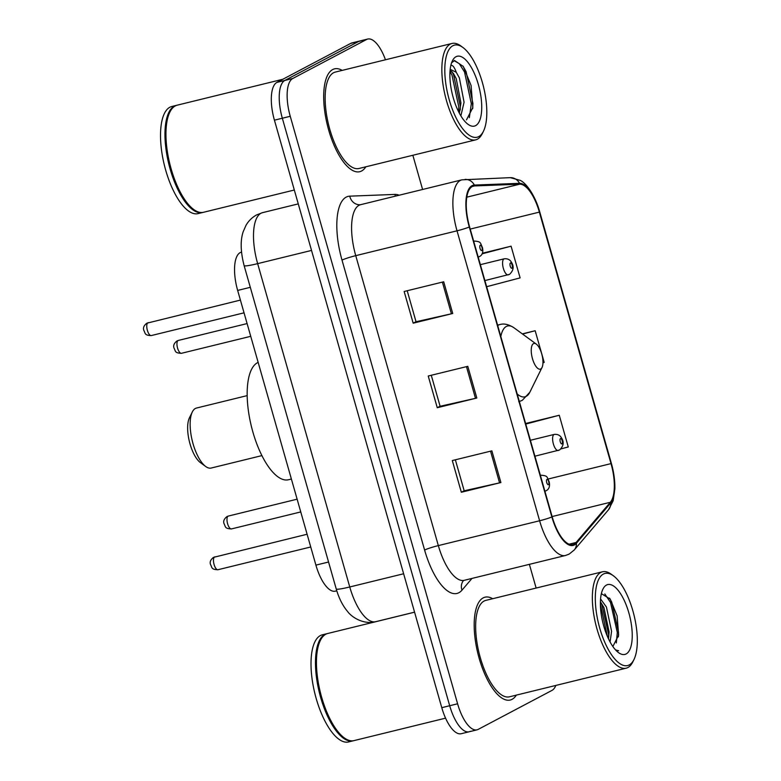 <?xml version="1.0" encoding="UTF-8"?>
<svg xmlns="http://www.w3.org/2000/svg" width="781" height="781" viewBox="0 0 781 781"><rect width="100%" height="100%" fill="white"/><g stroke="black" fill="none" stroke-linecap="round" stroke-linejoin="round"><path stroke-width="1.17" d="M336.787 590.807L335.322 591.158A33.095 12.721 -103.8 0 1 315.905 565.122L237.658 290.425A33.095 12.721 -103.8 0 1 241.309 252.195L241.534 252.136M385.453 59.776A33.095 12.721 76.2 0 0 367.744 39.05L351.919 42.935A33.095 12.721 76.2 0 0 350.776 43.365L276.933 82.376A33.095 12.721 76.2 0 0 274.424 120.176L441.773 707.674A33.095 12.721 76.2 0 0 461.19 733.72L469.108 731.777A33.095 12.721 76.2 0 0 470.25 731.338M367.744 39.05A33.095 12.721 76.2 0 0 366.592 39.489L292.748 78.5A33.095 12.721 76.2 0 0 290.249 116.291L457.598 703.788L449.69 705.731A33.095 12.721 76.2 0 0 469.108 731.777A33.095 12.721 76.2 0 1 449.69 705.731L282.331 118.234L449.69 705.731L441.773 707.674M292.748 78.5L284.84 80.443A33.095 12.721 76.2 0 0 282.331 118.234A33.095 12.721 76.2 0 1 284.84 80.443L358.684 41.432L284.84 80.443L276.933 82.376M359.836 40.993A33.095 12.721 76.2 0 0 358.684 41.432A33.095 12.721 76.2 0 1 359.836 40.993M512.082 699.327A52.942 20.345 76.2 0 0 516.329 695.129A52.942 20.345 76.2 0 1 512.082 699.327A52.942 20.345 76.2 0 1 510.237 700.03A52.942 20.345 76.2 0 0 512.082 699.327M492.684 598.715A52.942 20.345 76.2 0 0 485.021 597.182A52.942 20.345 76.2 0 0 483.185 597.885A52.942 20.345 76.2 0 0 478.499 655.913A52.942 20.345 76.2 0 0 510.237 700.03A52.942 20.345 76.2 0 1 478.499 655.913A52.942 20.345 76.2 0 1 483.185 597.885A52.942 20.345 76.2 0 1 485.021 597.182A52.942 20.345 76.2 0 1 492.684 598.715M361.583 171A52.942 20.345 76.2 0 0 365.83 166.802A52.942 20.345 76.2 0 1 361.583 171A52.942 20.345 76.2 0 1 359.748 171.703A52.942 20.345 76.2 0 0 361.583 171M342.185 70.388A52.942 20.345 76.2 0 0 334.522 68.855A52.942 20.345 76.2 0 0 332.686 69.558A52.942 20.345 76.2 0 0 328 127.586A52.942 20.345 76.2 0 0 359.748 171.703A52.942 20.345 76.2 0 1 328 127.586A52.942 20.345 76.2 0 1 332.686 69.558A52.942 20.345 76.2 0 1 334.522 68.855A52.942 20.345 76.2 0 1 342.185 70.388M574.123 544.123A35.301 13.56 -103.8 0 1 572.903 544.582A35.301 13.56 -103.8 0 1 552.187 516.807L469.586 226.861A35.301 13.56 -103.8 0 1 473.491 186.083A35.301 13.56 -103.8 0 1 474.545 185.937L519.716 184.189A35.301 13.56 -103.8 0 1 539.368 212.12L611.015 463.611A35.301 13.56 -103.8 0 1 610.322 502.281L576.114 542.473A35.301 13.56 -103.8 0 1 574.123 544.123M574.367 544.962A36.18 13.902 76.2 0 0 576.407 543.283L610.615 503.081A36.18 13.902 76.2 0 0 611.318 463.445L539.681 211.954A36.18 13.902 76.2 0 0 519.531 183.33L474.36 185.068A36.18 13.902 76.2 0 0 469.283 227.027L551.874 516.973A36.18 13.902 76.2 0 0 574.367 544.962M443.706 281.785L404.148 291.489L413.178 323.188L452.736 313.484L443.706 281.785M407.204 290.737L416.029 321.743L451.408 313.796A8.825 0.781 -15.9 0 0 452.736 313.484M416.019 321.694L413.178 323.188M491.864 450.852L452.306 460.556L461.337 492.255L500.894 482.551L491.864 450.852M455.362 459.804L464.187 490.8L499.567 482.863A8.825 0.781 -15.9 0 0 500.894 482.551M464.178 490.751L461.337 492.255M467.79 366.318L428.232 376.022L437.262 407.721L476.82 398.017L467.79 366.318M431.278 375.27L440.113 406.276L475.492 398.33A8.825 0.781 -15.9 0 0 476.82 398.017M440.094 406.218L437.262 407.721M457.598 703.788A33.095 12.721 76.2 0 0 477.015 729.835A33.095 12.721 76.2 0 0 478.167 729.395L552.011 690.384A33.095 12.721 76.2 0 0 555.818 685.445M536.137 588.054L529.381 564.341M422.599 189.48L412.846 155.263M561.09 448.85L568.275 446.957L559.255 415.258L525.603 423.507M486.641 286.705L520.117 277.89L511.086 246.191L482.297 253.249M542.961 362.745L544.201 362.423L535.17 330.724L522.313 333.877M535.17 330.724L522.548 334.043M559.255 415.258L525.769 424.073M511.086 246.191L482.043 253.845M603.371 574.064A47.426 18.227 76.2 0 0 599.769 628.236A47.426 18.227 76.2 0 0 629.252 664.934A47.426 18.227 76.2 0 0 633.947 659.574A47.426 18.227 76.2 0 0 634.016 615.155A47.426 18.227 76.2 0 0 613.407 575.802A47.426 18.227 76.2 0 0 603.371 574.064M613.407 575.802L611.289 574.26A49.633 19.076 76.2 0 0 602.512 571.78A49.633 19.076 76.2 0 0 600.784 572.434A49.633 19.076 76.2 0 0 596.391 626.831A49.633 19.076 76.2 0 0 626.157 668.185A49.633 19.076 76.2 0 0 627.875 667.53A49.633 19.076 76.2 0 0 632.795 661.927L633.947 659.574M602.512 571.78L485.802 600.394A49.633 19.076 76.2 0 0 484.083 601.058A49.633 19.076 76.2 0 0 479.69 655.454A49.633 19.076 76.2 0 0 509.456 696.808L626.157 668.185M414.574 612.187L327.737 633.489A55.148 21.194 76.2 0 0 325.823 634.221A55.148 21.194 76.2 0 0 320.356 640.449A55.148 21.194 76.2 0 0 320.288 692.103A55.148 21.194 76.2 0 0 344.245 737.86A55.148 21.194 76.2 0 0 354.008 740.613L445.56 718.159M320.22 640.752A54.602 20.98 76.2 0 0 320.073 641.035A54.602 20.98 76.2 0 0 320.005 692.171A54.602 20.98 76.2 0 0 343.718 737.469A54.602 20.98 76.2 0 0 343.982 737.664M327.249 633.625A55.148 21.194 76.2 0 0 326.751 633.733A55.148 21.194 76.2 0 0 324.837 634.465A55.148 21.194 76.2 0 0 319.956 694.905A55.148 21.194 76.2 0 0 353.022 740.857A55.148 21.194 76.2 0 0 353.51 740.72M326.751 633.733L322.299 634.826A55.148 21.194 76.2 0 0 320.386 635.558A55.148 21.194 76.2 0 0 315.504 695.998A55.148 21.194 76.2 0 0 348.57 741.95L353.022 740.857M600.569 598.968L606.427 607.013L611.582 631.302L610.068 641.933M600.413 601.741L603.957 607.618L609.112 631.907L608.536 638.926L608.633 634.572L601.848 604.562L600.413 601.819M612.568 646.082A24.933 9.587 76.2 0 0 613.222 645.809L612.568 646.072M626.128 653.951A35.965 13.824 76.2 0 0 628.851 612.87A35.965 13.824 76.2 0 0 606.495 585.047A35.965 13.824 76.2 0 0 602.932 589.108A35.965 13.824 76.2 0 0 602.883 622.789A35.965 13.824 76.2 0 0 618.513 652.623A35.965 13.824 76.2 0 0 626.128 653.951M613.222 645.809L618.65 635.148L617.107 615.848L610.215 599.066L601.8 593.921M615.965 650.358L618.601 650.719L615.574 649.938M604.826 593.97L610.508 602.444L617.293 632.454L616.346 642.909M600.394 604.416L607.403 636.417M609.531 598.109L611.738 602.141L618.523 632.151L618.406 636.827M247.186 395.616L196.451 408.053A30.889 11.871 76.2 0 0 195.387 408.463A30.889 11.871 76.2 0 0 192.321 411.958L189.432 417.825A25.373 9.753 76.2 0 0 189.402 441.587A25.373 9.753 76.2 0 0 200.424 462.635L205.706 466.501A30.889 11.871 76.2 0 0 211.173 468.044L261.899 455.606M192.321 411.958A30.889 11.871 76.2 0 0 192.282 440.875A30.889 11.871 76.2 0 0 205.706 466.501M533.491 343.62A13.238 5.086 76.2 0 0 532.486 358.743A13.238 5.086 76.2 0 0 540.716 368.983A13.238 5.086 76.2 0 0 542.024 367.49A13.238 5.086 76.2 0 0 542.043 355.091A13.238 5.086 76.2 0 0 536.293 344.109A13.238 5.086 76.2 0 0 533.491 343.62M258.15 362.384A60.664 23.313 76.2 0 0 257.476 362.716A60.664 23.313 76.2 0 0 252.107 429.199A60.664 23.313 76.2 0 0 288.482 479.749L291.381 479.036M452.873 45.737A47.426 18.227 76.2 0 0 449.27 99.909A47.426 18.227 76.2 0 0 478.753 136.607A47.426 18.227 76.2 0 0 483.449 131.247A47.426 18.227 76.2 0 0 483.517 86.828A47.426 18.227 76.2 0 0 462.908 47.485A47.426 18.227 76.2 0 0 452.873 45.737M462.908 47.485L460.79 45.933A49.633 19.076 76.2 0 0 452.014 43.453A49.633 19.076 76.2 0 0 450.286 44.107A49.633 19.076 76.2 0 0 445.892 98.504A49.633 19.076 76.2 0 0 475.658 139.867A49.633 19.076 76.2 0 0 477.376 139.203A49.633 19.076 76.2 0 0 482.297 133.6L483.449 131.247M452.014 43.453L335.313 72.077A49.633 19.076 76.2 0 0 333.585 72.731A49.633 19.076 76.2 0 0 329.191 127.127A49.633 19.076 76.2 0 0 358.957 168.491L475.658 139.867M282.82 79.272L177.238 105.162A55.148 21.194 76.2 0 0 175.325 105.894A55.148 21.194 76.2 0 0 169.858 112.122A55.148 21.194 76.2 0 0 169.789 163.776A55.148 21.194 76.2 0 0 193.756 209.533A55.148 21.194 76.2 0 0 203.509 212.286L294.32 190.017M169.721 112.425A54.602 20.98 76.2 0 0 169.575 112.718A54.602 20.98 76.2 0 0 169.506 163.844A54.602 20.98 76.2 0 0 193.219 209.142A54.602 20.98 76.2 0 0 193.483 209.337M176.75 105.298A55.148 21.194 76.2 0 0 176.252 105.406A55.148 21.194 76.2 0 0 174.339 106.138A55.148 21.194 76.2 0 0 169.457 166.578A55.148 21.194 76.2 0 0 202.523 212.53A55.148 21.194 76.2 0 0 203.011 212.393M176.252 105.406L171.8 106.499A55.148 21.194 76.2 0 0 169.887 107.231A55.148 21.194 76.2 0 0 165.006 167.671A55.148 21.194 76.2 0 0 198.071 213.623L202.523 212.53M460.868 115.871L464.08 102.243L459.365 77.846L456.241 72.272L450.198 69.333M450.11 70.183L453.449 73.531L456.221 78.617L460.936 103.014L459.365 113.235M466.491 119.854L472.827 107.583L471.089 85.5L463.27 66.444L454.513 60.488L451.584 62.831M475.629 125.624A35.965 13.824 76.2 0 0 478.353 84.543A35.965 13.824 76.2 0 0 455.997 56.72A35.965 13.824 76.2 0 0 452.433 60.781A35.965 13.824 76.2 0 0 452.384 94.462A35.965 13.824 76.2 0 0 468.014 124.306A35.965 13.824 76.2 0 0 475.629 125.624M450.862 65.399L451.438 65.331C453.039 65.428 454.64 67.742 456.241 72.272M454.103 60.654L459.287 63.661L464.549 72.037L471.324 103.707L469.332 117.687M450.012 71.354L451.984 75.122L458.769 106.782L458.584 111.712M463.045 66.131L466.111 71.657L472.895 103.317L472.681 108.676M452.004 71.706L453.556 74.732L460.331 106.401L460.253 109.965M328.557 562.017L315.905 565.122M250.31 287.32L237.658 290.425M244.121 265.618C240.548 251.755 240.236 240.441 243.203 231.693L246.005 225.309C248.592 220.818 252.165 217.343 256.705 214.873L262.523 212.657A44.117 16.957 76.2 0 0 260.991 213.242A44.117 16.957 76.2 0 0 257.652 263.636L349.751 586.97A44.117 16.957 76.2 0 0 375.651 621.696C363.702 624.888 351.675 617.234 347.643 611.552C342.722 605.773 338.915 598.246 336.23 588.952L244.121 265.618A22.063 1.952 164.1 0 0 257.652 263.636L311.521 250.428M403.631 573.762L349.751 586.97A22.063 1.952 164.1 0 1 336.23 588.952M274.424 120.176L290.249 116.291M350.776 43.365L366.592 39.489M471.988 578.418L461.991 590.163A55.148 21.194 -103.8 0 1 424.6 550.058L342.01 260.112A11.032 0.976 164.1 0 1 355.745 255.66L438.336 545.597A44.117 16.957 76.2 0 0 464.236 580.322L463.484 580.586M342.01 260.112A55.148 21.194 -103.8 0 1 346.188 197.124A55.148 21.194 -103.8 0 1 349.761 196.158L394.922 194.42A55.148 21.194 -103.8 0 1 399.179 195.221M359.084 205.266A44.117 16.957 76.2 0 0 355.745 255.66L457.022 230.815A44.117 16.957 -103.8 0 1 461.893 179.835L360.617 204.681A44.117 16.957 76.2 0 0 359.084 205.266M551.874 516.973A11.032 0.976 -15.9 0 1 539.612 520.761A44.117 16.957 -103.8 0 0 565.503 555.486L569.173 554.09L574.289 549.941A11.032 9.811 -139.6 0 0 576.407 543.283M574.289 549.941L608.506 509.749L613.153 500.777L614.872 488.681C615.008 480.569 613.837 472.115 611.357 463.318A11.032 0.976 164.1 0 1 611.318 463.445M539.681 211.954A11.032 0.976 -15.9 0 0 539.72 211.827C535.112 195.152 526.062 183.018 520.244 180.362L510.257 177.648L461.893 179.835M519.531 183.33A11.032 10.153 -92.2 0 0 510.257 177.648M608.506 509.749A11.032 9.811 -139.6 0 0 610.615 503.081M474.36 185.068A11.032 10.153 -92.2 0 0 465.085 179.396M469.283 227.027A11.032 0.976 164.1 0 1 457.022 230.815L539.612 520.761L438.336 545.597A11.032 0.976 164.1 0 0 424.6 550.058M461.991 590.163A11.032 9.811 40.4 0 1 463.397 580.693M395.43 196.138A11.032 10.153 87.8 0 1 394.922 194.42M360.617 204.681L360.07 204.759A11.032 10.153 87.8 0 1 349.761 196.158M539.368 212.12L470.221 229.077M519.716 184.189L466.813 197.163M474.545 185.937L472.485 186.444M576.114 542.473L569.076 544.201M610.322 502.281L552.108 516.553M611.015 463.611L548.145 479.026M466.462 366.64L475.492 398.33M490.546 451.174L499.567 482.863M442.388 282.107L451.408 313.796M497.575 325.111L499.811 324.564C504.018 323.295 508.763 324.379 514.035 327.815A36.482 14.019 76.2 0 0 506.313 326.468A36.482 14.019 76.2 0 0 500.836 336.543M517.188 393.946A36.482 14.019 76.2 0 0 526.218 396.357A36.482 14.019 76.2 0 0 529.83 392.238L522.255 400.36L518.73 401.698M499.811 324.564A39.704 15.259 76.2 0 0 498.434 325.091A39.704 15.259 76.2 0 0 497.702 325.54M215.058 556.843A6.619 2.548 76.2 0 0 214.814 556.873A6.619 2.548 76.2 0 0 214.58 556.96A6.619 2.548 76.2 0 0 213.994 564.214A6.619 2.548 76.2 0 0 217.967 569.73L310.565 547.022M540.384 475.395A8.269 3.183 -103.8 0 1 540.501 475.326A8.269 3.183 -103.8 0 1 540.784 475.219C548.301 475.649 546.846 477.259 549.15 481.701C550.136 486.212 549.121 489.238 546.085 490.771L544.728 491.288M548.457 484.689A2.753 1.064 76.2 0 0 548.662 481.535A2.753 1.064 76.2 0 0 546.954 479.397A2.753 1.064 76.2 0 0 546.739 482.551A2.753 1.064 76.2 0 0 548.457 484.689M148.351 322.69A6.619 2.548 76.2 0 0 148.107 322.719A6.619 2.548 76.2 0 0 147.882 322.807A6.619 2.548 76.2 0 0 147.297 330.06A6.619 2.548 76.2 0 0 151.26 335.576L243.867 312.869M473.686 241.241A8.269 3.183 -103.8 0 1 473.803 241.173A8.269 3.183 -103.8 0 1 474.087 241.065C481.594 241.495 480.149 243.106 482.443 247.548C483.439 252.058 482.424 255.084 479.388 256.617L478.031 257.134M481.75 250.525A2.753 1.064 76.2 0 0 481.965 247.382A2.753 1.064 76.2 0 0 480.247 245.244A2.753 1.064 76.2 0 0 480.042 248.397A2.753 1.064 76.2 0 0 481.75 250.525M228.091 516.153A6.619 2.548 76.2 0 0 227.505 523.407A6.619 2.548 76.2 0 0 231.469 528.922C224.508 528.698 225.709 526.648 224.127 523.895C223.044 521.357 224.01 518.916 227.017 516.563L228.316 516.065A6.619 2.548 76.2 0 0 228.091 516.153M558.522 450.373A8.269 3.183 -103.8 0 1 558.239 450.481A8.269 3.183 -103.8 0 1 553.28 443.588A8.269 3.183 -103.8 0 1 554.012 434.519A8.269 3.183 -103.8 0 1 554.295 434.412L530.377 440.279M560.455 438.59A2.753 1.064 76.2 0 0 560.25 441.743A2.753 1.064 76.2 0 0 561.959 443.872A2.753 1.064 76.2 0 0 562.174 440.728A2.753 1.064 76.2 0 0 560.455 438.59M228.56 516.036A6.619 2.548 76.2 0 0 228.316 516.065L297.122 499.186M178.068 340.536A6.619 2.548 76.2 0 0 177.482 347.789A6.619 2.548 76.2 0 0 181.446 353.305C174.485 353.08 175.686 351.03 174.104 348.287C173.021 345.749 173.978 343.298 176.994 340.946L178.293 340.448A6.619 2.548 76.2 0 0 178.068 340.536M508.499 274.756A8.269 3.183 -103.8 0 1 508.206 274.863A8.269 3.183 -103.8 0 1 503.247 267.971A8.269 3.183 -103.8 0 1 503.979 258.901A8.269 3.183 -103.8 0 1 504.272 258.794L480.354 264.661M510.432 262.972A2.753 1.064 76.2 0 0 510.227 266.126A2.753 1.064 76.2 0 0 511.936 268.254A2.753 1.064 76.2 0 0 512.151 265.11A2.753 1.064 76.2 0 0 510.432 262.972M178.537 340.418A6.619 2.548 76.2 0 0 178.293 340.448L247.099 323.578M262.523 212.657L298.264 203.89M375.651 621.696L414.565 612.158M611.357 463.318L539.72 211.827M477.015 729.835L469.108 731.777M565.503 555.486L464.236 580.322M343.718 737.469L344.245 737.86M320.073 641.035L320.356 640.449M536.293 344.109L514.035 327.815M542.024 367.49L529.83 392.238M193.219 209.142L193.756 209.533M169.575 112.718L169.858 112.122M307.109 534.243L213.516 557.37C210.499 559.723 209.533 562.174 210.616 564.712C212.207 567.455 210.997 569.505 217.967 569.73M311.033 548.028L307.577 535.883M240.402 300.089L146.808 323.217C143.802 325.57 142.835 328.02 143.919 330.558C145.5 333.302 144.3 335.352 151.26 335.576M244.336 313.874L240.87 301.73M231.469 528.922L300.753 511.926M534.917 456.202L559.596 449.963C563.618 446.049 564.233 442.007 561.451 437.838C559.997 435.232 557.614 434.09 554.295 434.412M181.446 353.305L250.73 336.318M484.894 280.584L509.573 274.346C513.595 270.431 514.21 266.389 511.418 262.221C509.973 259.624 507.591 258.482 504.272 258.794"/></g></svg>
